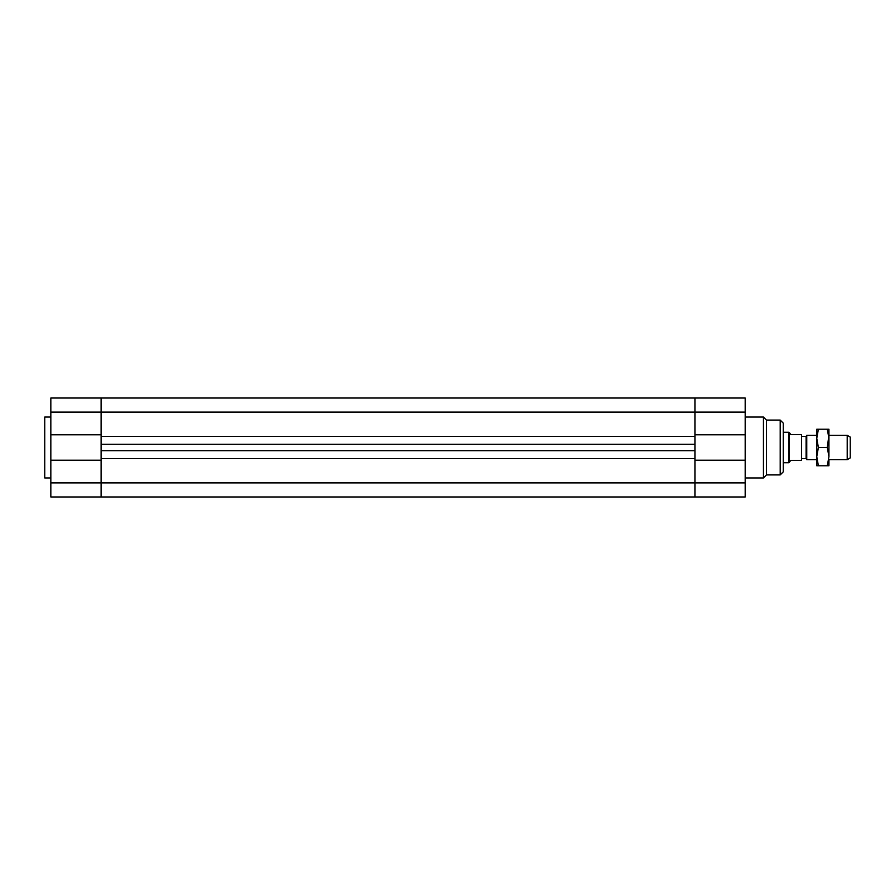 <?xml version="1.0" encoding="UTF-8"?>
<svg xmlns="http://www.w3.org/2000/svg" width="895" height="895" viewBox="0 0 895 895"><rect width="100%" height="100%" fill="white"/><g stroke="black" fill="none" stroke-linecap="round" stroke-linejoin="round"><path stroke-width="1.34" d="M50.836 460.209L50.836 496.982L101.09 496.982L101.09 482.897L101.09 496.982L694.934 496.982L694.934 458.62L101.09 458.62L101.09 450.7L694.934 450.7L694.934 458.62L694.934 444.3L101.09 444.3L101.09 436.38L101.09 482.897L101.09 460.209L50.836 460.209L50.836 434.791L101.09 434.791L101.09 398.018L101.09 436.38L694.934 436.38L694.934 444.3L694.934 412.103L694.934 434.791L745.188 434.791L745.188 460.209L694.934 460.209L694.934 496.982L745.188 496.982L745.188 460.209M745.188 434.791L745.188 398.018L694.934 398.018L694.934 412.103L694.934 398.018L50.836 398.018L50.836 434.791M789.345 462.346L789.345 432.654L790.867 434.556L801.528 434.556L801.528 460.444L790.867 460.444L788.685 462.726L783.248 462.726L783.248 447.5M780.205 474.909L783.248 471.866L783.248 423.134L780.205 420.091L780.205 474.909L766.5 474.909L763.457 477.952L763.457 417.048L745.188 417.048M766.5 474.909L766.5 420.091L763.457 417.048M783.248 423.134L783.248 432.274L788.685 432.274L788.685 462.726M50.836 477.952L44.75 477.952L44.75 417.048L50.836 417.048M847.207 459.683L850.25 457.927L850.25 437.073L847.207 435.317L847.207 459.683L828.938 459.683M816.755 435.317L806.753 435.317L806.753 459.683L816.755 459.683M806.753 435.317L806.093 436.458L806.093 458.542L806.753 459.683M806.093 458.542L801.528 458.542M816.755 438.36L816.755 429.231L818.388 429.231L816.755 438.36L818.388 447.5L816.755 456.64L816.755 438.36M816.755 465.769L816.755 456.64L818.388 465.769L816.755 465.769M828.938 460.064L828.938 465.769L827.304 465.769L828.938 456.64L827.304 447.5L828.938 434.936M828.938 438.36L827.304 429.231L828.938 429.231L828.938 456.64M818.388 447.5L827.304 447.5M818.388 465.769L827.304 465.769M818.388 429.231L827.304 429.231M50.836 412.103L745.188 412.103M50.836 482.897L745.188 482.897M763.457 477.952L745.188 477.952M780.205 420.091L766.5 420.091M847.207 435.317L828.938 435.317M806.093 436.458L801.528 436.458M789.345 432.654L788.685 432.274"/></g></svg>
